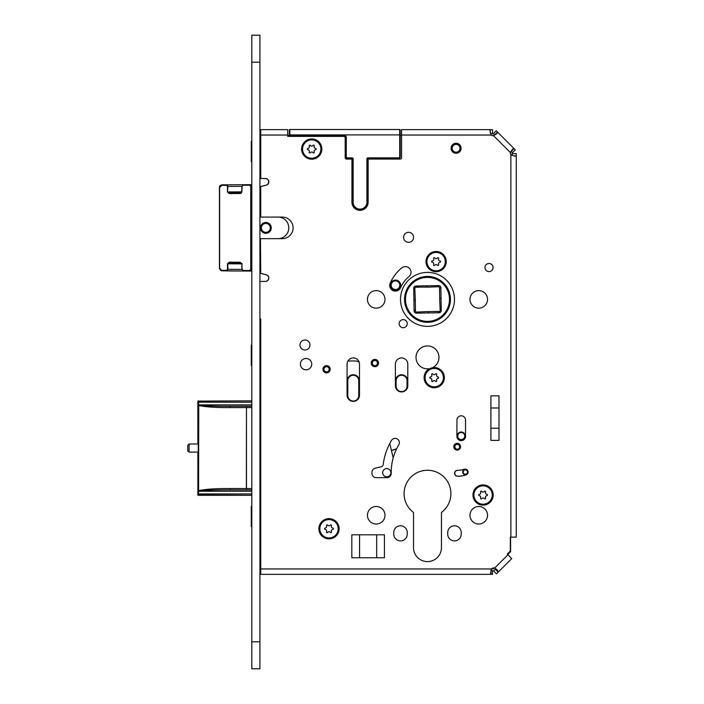 <?xml version="1.0" encoding="UTF-8"?>
<svg xmlns="http://www.w3.org/2000/svg" width="704" height="704" viewBox="0 0 704 704"><rect width="100%" height="100%" fill="white"/><g stroke="black" fill="none" stroke-linecap="round" stroke-linejoin="round"><path stroke-width="1.06" d="M260.726 499.066L260.48 512.151M260.48 521.057L260.726 534.142M260.726 491.04L260.726 402.389M260.48 359.691L260.726 394.363M260.726 326.902L260.48 350.786M260.726 318.877L260.726 574.35L491.084 574.35L491.005 570.302M265.311 281.433A3.37 3.37 0 0 0 266.147 274.798L260.454 273.337L260.454 238.665L260.726 273.337L266.297 274.798A3.37 3.37 0 0 1 265.443 281.433L260.726 281.433M277.992 238.665A10.798 10.798 0 0 0 288.79 227.867A10.798 10.798 0 0 0 277.992 217.078M260.48 155.954L260.48 178.49L265.443 178.49A3.37 3.37 0 0 1 266.297 185.126L260.726 186.586L260.726 217.078L260.454 186.586L266.147 185.126A3.37 3.37 0 0 0 266.658 178.772L265.707 178.49M260.726 136.664L260.48 147.048M289.326 135.309L287.707 135.309M287.707 135.045L260.726 135.045L260.726 129.65L287.707 129.65L287.707 136.391L343.834 136.391A1.346 1.346 0 0 1 345.189 137.738L345.189 157.714A1.346 1.346 0 0 0 346.535 159.06L350.583 159.06L346.535 159.06A1.346 1.346 0 0 1 345.189 157.714L345.189 136.664A1.346 1.346 0 0 0 345.101 136.198M351.93 202.233A8.096 8.096 0 0 0 360.026 210.329A8.096 8.096 0 0 0 368.122 202.233L368.122 160.406L368.122 202.233A8.096 8.096 0 0 1 360.026 210.329A8.096 8.096 0 0 1 351.93 202.233L351.93 160.406A1.346 1.346 0 0 0 350.583 159.06M368.122 160.406A1.346 1.346 0 0 1 369.477 159.06L373.516 159.06A1.346 1.346 0 0 0 374.686 158.382M493.9 135.608L491.612 135.309M401.588 135.309L400.233 135.309L400.233 130.055A0.537 0.537 0 0 0 399.696 129.51L399.696 157.036A0.81 0.81 0 0 1 398.886 157.846L367.99 157.846L367.99 158.382L398.886 158.382L398.886 157.846M507.698 554.585L510.602 551.69L510.602 537.117M510.602 154.132L510.602 152.31M491.788 568.691L493.601 568.691L494.349 567.943M260.726 542.168L260.726 568.691M441.452 547.642A13.966 13.966 0 0 1 427.486 561.607A13.966 13.966 0 0 1 413.521 547.642L413.521 512.459A23.408 23.408 0 0 1 410.15 477.946A23.408 23.408 0 0 1 444.831 477.946A23.408 23.408 0 0 1 441.452 512.459L441.452 547.642A13.966 13.966 0 0 1 427.486 561.607A13.966 13.966 0 0 1 413.521 547.642M430.61 368.43A11.466 11.466 0 0 0 431.622 368.095M432.643 367.646L432.643 367.646A10.12 10.12 0 0 1 444.356 377.634A10.12 10.12 0 0 1 434.236 387.754A10.12 10.12 0 0 1 429.51 368.685L432.643 367.646A11.466 11.466 0 0 0 427.486 345.928A11.466 11.466 0 0 0 416.02 357.394A11.466 11.466 0 0 0 429.51 368.685M461.217 532.523A6.75 6.75 0 0 0 454.476 525.782A6.75 6.75 0 0 0 447.726 532.523L447.726 534.142A6.75 6.75 0 0 0 454.476 540.892A6.75 6.75 0 0 0 461.217 534.142L461.217 532.523A6.75 6.75 0 0 0 454.476 525.782A6.75 6.75 0 0 0 447.726 532.523M407.255 532.523A6.75 6.75 0 0 0 400.506 525.782A6.75 6.75 0 0 0 393.756 532.523L393.756 534.142A6.75 6.75 0 0 0 400.506 540.892A6.75 6.75 0 0 0 407.255 534.142L407.255 532.523A6.75 6.75 0 0 0 400.506 525.782A6.75 6.75 0 0 0 393.756 532.523M396.634 448.774A160.829 160.829 0 0 0 391.442 450.507M461.182 470.017A21.199 21.199 0 0 0 464.455 469.216A2.966 2.966 0 0 1 464.763 469.137M457.204 470.342A2.966 2.966 0 0 0 457.829 476.221A27.139 27.139 0 0 0 462.158 475.869M401.782 267.872A40.665 40.665 0 0 0 390.192 283.166A5.667 5.667 0 0 0 393.131 290.62A5.667 5.667 0 0 0 400.585 287.681A29.33 29.33 0 0 1 408.945 276.654A5.667 5.667 0 0 0 409.754 268.682A5.667 5.667 0 0 0 401.782 267.872A40.665 40.665 0 0 0 390.192 283.166M266.658 178.772L264.422 178.49M374.871 360.501A2.561 2.561 0 0 1 377.432 363.062A2.561 2.561 0 0 1 374.871 365.631A2.561 2.561 0 0 1 372.31 363.062A2.561 2.561 0 0 1 374.871 360.501M374.871 366.441A3.37 3.37 0 0 1 371.492 363.062A3.37 3.37 0 0 1 374.871 359.691A3.37 3.37 0 0 1 378.242 363.062A3.37 3.37 0 0 1 374.871 366.441M329.129 369.274A2.561 2.561 0 0 1 326.568 371.835A2.561 2.561 0 0 1 324.007 369.274A2.561 2.561 0 0 1 326.568 366.705A2.561 2.561 0 0 1 329.129 369.274M323.198 369.274A3.37 3.37 0 0 1 326.568 365.895A3.37 3.37 0 0 1 329.938 369.274A3.37 3.37 0 0 1 326.568 372.645A3.37 3.37 0 0 1 323.198 369.274M259.917 668.8L259.917 35.2L251.821 35.2L251.821 668.8L259.917 668.8M289.326 135.45L289.872 135.45L289.872 129.51A0.537 0.537 0 0 0 289.326 130.055A0.537 0.537 0 0 1 289.872 129.51L399.696 129.51L289.872 129.51A0.537 0.537 0 0 0 289.326 130.055L289.326 135.45A0.537 0.537 0 0 0 289.872 135.986L344.379 135.986A1.346 1.346 0 0 1 345.726 137.333L345.726 157.036A1.346 1.346 0 0 0 347.072 158.382L352.07 158.382A0.537 0.537 0 0 1 352.607 158.928L352.07 158.382A0.537 0.537 0 0 1 352.607 158.928L352.07 157.846A1.082 1.082 0 0 1 353.144 158.928L352.07 158.382M400.233 135.309L400.233 134.367L400.233 135.309M400.233 130.055A0.537 0.537 0 0 0 399.696 129.51A0.537 0.537 0 0 1 400.233 130.055L400.233 157.036A1.346 1.346 0 0 1 398.886 158.382A1.346 1.346 0 0 0 400.233 157.036L399.696 157.036M298.135 135.986L301.03 135.986M325.116 135.986L328.011 135.986M335.914 135.986L338.809 135.986M289.326 134.983L289.326 134.367M367.453 202.233L366.907 202.233L366.907 158.928L367.453 158.928A0.537 0.537 0 0 1 367.99 158.382A0.537 0.537 0 0 0 367.453 158.928L367.453 202.233A7.418 7.418 0 0 1 360.026 209.66A7.418 7.418 0 0 1 352.607 202.233L352.607 158.928L352.607 202.233L353.144 202.233L353.144 158.928M241.446 192.958L240.196 193.494L241.903 191.866L242.035 186.331L243.179 185.249L249.603 185.214L250.738 186.287L250.738 269.456L249.603 270.53L243.179 270.494L242.035 269.412L241.903 263.877L240.196 262.249L229.126 262.187L227.427 263.798L227.568 269.333L226.433 270.406L221.76 270.38L219.613 268.224L219.613 187.519L221.76 185.354L226.433 185.337L227.568 186.41L227.427 191.946L229.126 193.556L240.196 193.494M236.57 192.984L229.495 193.019L240.566 192.966L241.736 191.866L227.797 191.946L229.495 193.019L229.126 193.556M251.821 184.677L243.549 184.721L251.821 184.677L249.964 184.686L250.738 186.287M221.742 184.853L249.964 184.686L249.603 185.214M226.433 185.337L226.802 184.8L227.929 186.419L227.427 191.946M251.821 186.296L251.099 186.296L251.099 269.447L249.964 271.058L251.821 271.066L221.39 270.802M242.387 269.403L243.549 271.022L249.964 271.058L226.802 270.934L226.433 270.406M243.179 270.494L243.549 271.022L251.821 271.066M220.431 270.31L219.437 268.215L219.437 252.041M219.437 235.884L219.437 219.745M219.437 203.623L219.437 187.528C219.296 186.208 220.185 185.31 222.121 184.826L221.76 185.354M220.106 185.75L219.762 186.243M219.525 186.842L219.613 187.519M221.76 270.38L219.437 268.215L219.437 187.528M242.035 269.412L227.929 269.324L226.802 270.934M242.255 263.868L240.566 262.777L229.495 262.724L227.427 263.798M229.495 262.724L229.126 262.187M240.196 262.249L240.566 262.777L236.57 262.759M241.868 269.412L241.903 263.877M260.454 227.867A5.394 5.394 0 0 0 265.848 233.27A5.394 5.394 0 0 0 271.251 227.867A5.394 5.394 0 0 0 265.848 222.473A5.394 5.394 0 0 0 260.454 227.867M261.395 227.867A4.453 4.453 0 0 0 265.848 232.32A4.453 4.453 0 0 0 270.301 227.867A4.453 4.453 0 0 0 265.848 223.414A4.453 4.453 0 0 0 261.395 227.867M438.68 286.422L439.78 287.751L438.953 286.686L427.275 287.162L426.501 286.634M430.241 287.109L415.589 287.091L414.797 287.918L415.263 299.596L414.744 300.362M414.533 288.191L415.862 287.355M416.302 312.338L415.193 311.01L416.029 312.074L427.706 311.599L428.472 312.127M415.219 296.622L415.466 311.01M440.449 310.57L439.12 311.67L440.185 310.842L439.71 299.165L440.238 298.39M424.732 311.652L439.12 311.406M439.762 302.13L439.516 287.751M418.37 287.311L415.862 287.091L415.844 286.009L438.662 285.613A2.156 2.156 0 0 1 440.862 287.734L441.258 310.552A2.156 2.156 0 0 1 439.138 312.752L416.31 313.148A2.156 2.156 0 0 1 414.119 311.027L413.723 288.2A2.156 2.156 0 0 1 415.844 286.009M415.422 308.493L415.193 311.01L414.119 311.027M436.603 311.45L439.12 311.67L439.138 312.752M450.296 299.376A22.801 22.801 0 0 0 427.486 276.575A22.801 22.801 0 0 0 404.686 299.376A22.801 22.801 0 0 0 427.486 322.186A22.801 22.801 0 0 0 450.296 299.376A22.801 22.801 0 0 0 427.486 276.575A22.801 22.801 0 0 0 404.686 299.376A22.801 22.801 0 0 0 427.486 322.186A22.801 22.801 0 0 0 450.296 299.376M440.862 287.734L439.78 287.751L439.56 290.259M400.638 285.217A5.13 5.13 0 0 0 395.516 280.086A5.13 5.13 0 0 0 390.386 285.217A5.13 5.13 0 0 0 395.516 290.338A5.13 5.13 0 0 0 400.638 285.217M452.179 148.262A3.916 3.916 0 0 0 456.095 152.178A3.916 3.916 0 0 0 460.002 148.262A3.916 3.916 0 0 0 456.095 144.355A3.916 3.916 0 0 0 452.179 148.262M459.193 144.355L459.193 144.707A4.726 4.726 0 0 1 460.812 148.262A4.726 4.726 0 0 0 456.095 143.546A4.726 4.726 0 0 0 451.37 148.262A4.726 4.726 0 0 0 456.095 152.988A4.726 4.726 0 0 0 460.812 148.262A4.726 4.726 0 0 1 459.193 151.826L459.193 152.178M452.989 152.178L452.989 151.826A4.726 4.726 0 0 1 452.989 144.707L452.989 144.355M197.85 443.749L197.85 401.113L198.352 401.658L198.22 495.018L198.845 490.556C205.876 489.139 216.322 488.462 230.173 488.541L230.287 489.896L251.821 489.896M251.821 406.243L230.287 406.243C216.436 406.296 205.92 405.944 198.739 405.196L198.598 490.873M251.821 407.59L230.173 407.59C216.462 407.678 206.017 407.009 198.845 405.566M198.493 491.242L198.739 490.934C205.779 490.195 216.295 489.843 230.287 489.896M251.821 402.195L198.695 402.195L198.484 400.84L198.748 405.381M198.352 494.472L198.484 495.29L251.821 495.29L198.123 495.29L198.695 491.242L251.821 491.242M205.137 490.389L208.322 490.248M197.868 443.96L189.077 444.022L187.73 445.368L187.73 450.762L189.077 452.109L197.877 452.109L197.85 495.018L251.821 495.29M198.079 448.07C197.833 453.631 197.833 453.631 198.079 448.07C197.833 442.499 197.833 442.499 198.079 448.07M198.22 401.113L251.821 400.84M230.173 407.59L230.278 406.243M189.077 452.109L189.077 444.022M391.468 450.63A160.811 160.811 0 0 1 396.537 448.967M407.053 386.135L407.59 386.135A6.002 6.002 0 0 1 406.868 388.986A6.002 6.002 0 0 0 407.59 386.135L407.59 380.741A6.002 6.002 0 0 0 401.588 374.73A6.002 6.002 0 0 0 395.578 380.741L395.578 386.135A6.002 6.002 0 0 0 396.299 388.986A6.002 6.002 0 0 1 395.578 386.135L396.123 386.135A5.465 5.465 0 0 0 401.588 391.6A5.465 5.465 0 0 0 407.053 386.135L407.053 380.741A5.465 5.465 0 0 0 401.588 375.276A5.465 5.465 0 0 0 396.123 380.741L395.578 380.741A6.002 6.002 0 0 1 401.588 374.73A6.002 6.002 0 0 1 407.59 380.741L407.053 380.741M465.265 436.058A4.048 4.048 0 0 0 461.217 432.01A4.048 4.048 0 0 0 457.169 436.058A4.048 4.048 0 0 0 461.217 440.106A4.048 4.048 0 0 0 465.265 436.058M347.82 380.741L347.274 380.741L347.274 395.578A6.002 6.002 0 0 0 347.996 398.429A6.002 6.002 0 0 1 347.274 395.578L347.82 395.578A5.465 5.465 0 0 0 353.285 401.042A5.465 5.465 0 0 0 358.75 395.578L359.286 395.578L359.286 380.741A6.002 6.002 0 0 0 353.285 374.73A6.002 6.002 0 0 0 347.274 380.741A6.002 6.002 0 0 1 353.285 374.73A6.002 6.002 0 0 1 359.286 380.741L358.75 380.741A5.465 5.465 0 0 0 353.285 375.276A5.465 5.465 0 0 0 347.82 380.741L347.82 395.578M358.565 398.429A6.002 6.002 0 0 0 359.286 395.578A6.002 6.002 0 0 1 358.565 398.429M454.344 446.943A2.966 2.966 0 0 0 457.459 449.75A2.966 2.966 0 0 0 460.266 446.635A2.966 2.966 0 0 0 457.151 443.828A2.966 2.966 0 0 0 454.344 446.943A2.966 2.966 0 0 0 457.459 449.75A2.966 2.966 0 0 0 460.266 446.635A2.966 2.966 0 0 0 457.151 443.828A2.966 2.966 0 0 0 454.344 446.943M462.686 472.182A2.702 2.702 0 0 0 465.529 474.734A2.702 2.702 0 0 0 468.081 471.891A2.702 2.702 0 0 0 465.247 469.339A2.702 2.702 0 0 0 462.686 472.182A2.702 2.702 0 0 0 465.529 474.734A2.702 2.702 0 0 0 468.081 471.891A2.702 2.702 0 0 0 465.247 469.339A2.702 2.702 0 0 0 462.686 472.182M251.821 506.484L251.284 506.484L251.284 526.724L251.821 526.724M260.726 512.151L259.917 512.151M260.726 521.057L259.917 521.057M251.821 345.118L251.284 345.118L251.284 365.358L251.821 365.358M260.726 350.786L259.917 350.786M260.726 359.691L259.917 359.691M251.821 141.381L251.284 141.381L251.284 161.621L251.821 161.621M260.726 147.048L259.917 147.048M260.726 155.954L259.917 155.954M260.726 568.955L491.498 568.955L490.565 573.135L491.084 574.35L492.518 574.35L492.518 570.302L491.084 570.302M404.554 299.376A22.933 22.933 0 0 1 427.486 276.443A22.933 22.933 0 0 1 450.428 299.376A22.933 22.933 0 0 1 427.486 322.318A22.933 22.933 0 0 1 404.554 299.376M376.675 534.82L376.675 557.762M359.568 534.82L359.568 557.762M498.995 428.243L490.899 428.243M490.899 407.986L498.995 407.986M260.726 238.665L282.313 238.665A10.798 10.798 0 0 0 293.102 227.867A10.798 10.798 0 0 0 282.313 217.078L260.726 217.078M260.726 135.045L260.726 178.49M369.477 159.06L400.233 159.06A1.346 1.346 0 0 0 401.588 157.714L401.588 129.65L492.518 129.65L492.518 133.698L490.565 133.698M513.806 155.91L516.27 155.91C515.689 156.534 513.894 156.112 510.875 154.642A3.37 3.37 0 0 1 510.338 152.495L512.574 149.16L514.061 148.588L497.499 132.026L494.639 134.886L493.381 133.628L496.241 130.768L497.499 132.026L496.927 133.514L493.592 135.749A3.37 3.37 0 0 1 491.207 135.045L489.914 130.478L490.257 129.65L490.257 132.73M491.498 568.955A3.37 3.37 0 0 1 494.692 568.005L497.446 570.038L498.194 572.132L511.72 558.606L507.258 554.145L510.33 551.074L510.33 537.117L516.27 537.117L516.27 155.91L515.618 156.174M384.991 299.376A8.774 8.774 0 0 0 376.218 290.611A8.774 8.774 0 0 0 367.453 299.376A8.774 8.774 0 0 0 376.218 308.15A8.774 8.774 0 0 0 384.991 299.376M384.991 515.258A8.774 8.774 0 0 0 376.218 506.484A8.774 8.774 0 0 0 367.453 515.258A8.774 8.774 0 0 0 376.218 524.031A8.774 8.774 0 0 0 384.991 515.258M487.529 299.376A8.774 8.774 0 0 0 478.764 290.611A8.774 8.774 0 0 0 469.99 299.376A8.774 8.774 0 0 0 478.764 308.15A8.774 8.774 0 0 0 487.529 299.376M487.529 515.258A8.774 8.774 0 0 0 478.764 506.484A8.774 8.774 0 0 0 469.99 515.258A8.774 8.774 0 0 0 478.764 524.031A8.774 8.774 0 0 0 487.529 515.258M447.726 534.142A6.75 6.75 0 0 0 454.476 540.892A6.75 6.75 0 0 0 461.217 534.142M393.756 534.142A6.75 6.75 0 0 0 400.506 540.892A6.75 6.75 0 0 0 407.255 534.142M407.255 323.664A4.048 4.048 0 0 0 403.207 319.616A4.048 4.048 0 0 0 399.159 323.664A4.048 4.048 0 0 0 403.207 327.712A4.048 4.048 0 0 0 407.255 323.664M446.248 261.598A10.12 10.12 0 0 1 436.128 271.718A10.12 10.12 0 0 1 426.008 261.598A10.12 10.12 0 0 1 436.128 251.486A10.12 10.12 0 0 1 446.248 261.598M321.842 149.072A10.12 10.12 0 0 1 311.722 159.192A10.12 10.12 0 0 1 301.602 149.072A10.12 10.12 0 0 1 311.722 138.952A10.12 10.12 0 0 1 321.842 149.072M339.117 528.748A10.12 10.12 0 0 1 328.997 538.868A10.12 10.12 0 0 1 318.877 528.748A10.12 10.12 0 0 1 328.997 518.628A10.12 10.12 0 0 1 339.117 528.748M493.196 495.018A10.12 10.12 0 0 1 483.076 505.138A10.12 10.12 0 0 1 472.956 495.018A10.12 10.12 0 0 1 483.076 484.898A10.12 10.12 0 0 1 493.196 495.018M484.968 267.538A4.048 4.048 0 0 0 489.016 271.586A4.048 4.048 0 0 0 493.064 267.538A4.048 4.048 0 0 0 489.016 263.49A4.048 4.048 0 0 0 484.968 267.538M403.612 237.318A4.99 4.99 0 0 0 408.602 242.308A4.99 4.99 0 0 0 413.591 237.318A4.99 4.99 0 0 0 408.602 232.32A4.99 4.99 0 0 0 403.612 237.318M451.097 148.262A4.99 4.99 0 0 0 456.095 153.261A4.99 4.99 0 0 0 461.085 148.262A4.99 4.99 0 0 0 456.095 143.273A4.99 4.99 0 0 0 451.097 148.262M347.072 364.144L347.072 395.173A6.204 6.204 0 0 0 353.285 401.386A6.204 6.204 0 0 0 359.489 395.173L359.489 364.144A6.204 6.204 0 0 0 353.285 357.94A6.204 6.204 0 0 0 347.072 364.144M395.375 364.144L395.375 385.73A6.204 6.204 0 0 0 401.588 391.934A6.204 6.204 0 0 0 407.792 385.73L407.792 364.144A6.204 6.204 0 0 0 401.588 357.94A6.204 6.204 0 0 0 395.375 364.144M456.905 420.138L456.905 436.33A4.321 4.321 0 0 0 461.217 440.642A4.321 4.321 0 0 0 465.538 436.33L465.538 420.138A4.321 4.321 0 0 0 461.217 415.818A4.321 4.321 0 0 0 456.905 420.138M453.798 446.714A3.37 3.37 0 0 0 457.169 450.094A3.37 3.37 0 0 0 460.548 446.714A3.37 3.37 0 0 0 457.169 443.344A3.37 3.37 0 0 0 453.798 446.714M468.081 472.058A2.966 2.966 0 0 1 466.039 474.901A27.139 27.139 0 0 1 457.556 476.265A2.966 2.966 0 0 1 454.59 473.29A2.966 2.966 0 0 1 457.556 470.325A21.199 21.199 0 0 0 464.191 469.26A2.966 2.966 0 0 1 467.931 471.143M322.925 369.274A3.643 3.643 0 0 0 326.568 372.909A3.643 3.643 0 0 0 330.211 369.274A3.643 3.643 0 0 0 326.568 365.631A3.643 3.643 0 0 0 322.925 369.274M398.763 444.805A4.25 4.25 0 0 0 397.276 438.979A4.25 4.25 0 0 0 391.45 440.475A62.471 62.471 0 0 0 383.214 464.526A2.702 2.702 0 0 1 381.146 466.814L375.258 468.186A4.25 4.25 0 0 0 371.967 472.322L371.967 473.405A4.25 4.25 0 0 0 376.218 477.655L387.015 477.655A4.224 4.224 0 0 0 391.23 473.352A53.97 53.97 0 0 1 398.763 444.805M299.983 344.986A4.99 4.99 0 0 0 304.982 349.976A4.99 4.99 0 0 0 309.971 344.986A4.99 4.99 0 0 0 304.982 339.988A4.99 4.99 0 0 0 299.983 344.986M300.388 364.144A5.667 5.667 0 0 0 306.055 369.811A5.667 5.667 0 0 0 311.722 364.144A5.667 5.667 0 0 0 306.055 358.477A5.667 5.667 0 0 0 300.388 364.144M371.228 363.062A3.643 3.643 0 0 0 374.871 366.705A3.643 3.643 0 0 0 378.514 363.062A3.643 3.643 0 0 0 374.871 359.418A3.643 3.643 0 0 0 371.228 363.062M351.824 534.82L384.428 534.82L384.428 557.762L351.824 557.762L351.824 534.82M498.995 395.842L498.995 440.387L490.899 440.387L490.899 395.842L498.995 395.842M514.061 148.588L511.201 151.448L512.459 152.706L515.319 149.846L514.061 148.588M516.27 155.91L516.27 153.666L512.222 153.666L512.222 155.39M495.334 569.272L493.627 570.979L496.487 573.839L498.194 572.132L495.334 569.272L495.766 568.656M492.254 495.018A9.178 9.178 0 0 0 483.076 485.848A9.178 9.178 0 0 0 473.906 495.018A9.178 9.178 0 0 0 483.076 504.196A9.178 9.178 0 0 0 492.254 495.018M486.922 495.686A1.637 1.637 0 0 0 485.575 498.01A0.678 0.678 0 0 1 484.414 498.678A1.637 1.637 0 0 0 481.738 498.678A0.678 0.678 0 0 1 480.577 498.01A1.637 1.637 0 0 0 479.239 495.686A0.678 0.678 0 0 1 479.239 494.349A1.637 1.637 0 0 0 480.577 492.026A0.678 0.678 0 0 1 481.738 491.357A1.637 1.637 0 0 0 484.414 491.357A0.678 0.678 0 0 1 485.575 492.026A1.637 1.637 0 0 0 486.922 494.349A0.678 0.678 0 0 1 486.922 495.686M338.166 528.748A9.178 9.178 0 0 0 328.997 519.578A9.178 9.178 0 0 0 319.818 528.748A9.178 9.178 0 0 0 328.997 537.926A9.178 9.178 0 0 0 338.166 528.748M332.834 529.426A1.637 1.637 0 0 0 331.496 531.74A0.678 0.678 0 0 1 330.334 532.409A1.637 1.637 0 0 0 327.659 532.409A0.678 0.678 0 0 1 326.498 531.74A1.637 1.637 0 0 0 325.16 529.426A0.678 0.678 0 0 1 325.16 528.079A1.637 1.637 0 0 0 326.498 525.756A0.678 0.678 0 0 1 327.659 525.087A1.637 1.637 0 0 0 330.334 525.087A0.678 0.678 0 0 1 331.496 525.756A1.637 1.637 0 0 0 332.834 528.079A0.678 0.678 0 0 1 332.834 529.426M443.414 377.634A9.178 9.178 0 0 0 434.236 368.465A9.178 9.178 0 0 0 425.058 377.634A9.178 9.178 0 0 0 434.236 386.813A9.178 9.178 0 0 0 443.414 377.634M438.073 378.303A1.637 1.637 0 0 0 436.735 380.626A0.678 0.678 0 0 1 435.574 381.295A1.637 1.637 0 0 0 432.898 381.295A0.678 0.678 0 0 1 431.737 380.626A1.637 1.637 0 0 0 430.399 378.303A0.678 0.678 0 0 1 430.399 376.966A1.637 1.637 0 0 0 431.737 374.642A0.678 0.678 0 0 1 432.898 373.974A1.637 1.637 0 0 0 435.574 373.974A0.678 0.678 0 0 1 436.735 374.642A1.637 1.637 0 0 0 438.073 376.966A0.678 0.678 0 0 1 438.073 378.303M445.298 261.598A9.178 9.178 0 0 0 436.128 252.428A9.178 9.178 0 0 0 426.95 261.598A9.178 9.178 0 0 0 436.128 270.776A9.178 9.178 0 0 0 445.298 261.598M439.965 262.275A1.637 1.637 0 0 0 438.627 264.59A0.678 0.678 0 0 1 437.466 265.258A1.637 1.637 0 0 0 434.79 265.258A0.678 0.678 0 0 1 433.62 264.59A1.637 1.637 0 0 0 432.282 262.275A0.678 0.678 0 0 1 432.282 260.929A1.637 1.637 0 0 0 433.62 258.614A0.678 0.678 0 0 1 434.79 257.937A1.637 1.637 0 0 0 437.466 257.937A0.678 0.678 0 0 1 438.627 258.614A1.637 1.637 0 0 0 439.965 260.929A0.678 0.678 0 0 1 439.965 262.275M320.901 149.072A9.178 9.178 0 0 0 311.722 139.902A9.178 9.178 0 0 0 302.553 149.072A9.178 9.178 0 0 0 311.722 158.25A9.178 9.178 0 0 0 320.901 149.072M315.568 149.75A1.637 1.637 0 0 0 314.23 152.064A0.678 0.678 0 0 1 313.06 152.733A1.637 1.637 0 0 0 310.385 152.733A0.678 0.678 0 0 1 309.223 152.064A1.637 1.637 0 0 0 307.886 149.75A0.678 0.678 0 0 1 307.886 148.403A1.637 1.637 0 0 0 309.223 146.089A0.678 0.678 0 0 1 310.385 145.411A1.637 1.637 0 0 0 313.06 145.411A0.678 0.678 0 0 1 314.23 146.089A1.637 1.637 0 0 0 315.568 148.403A0.678 0.678 0 0 1 315.568 149.75M393.175 457.926L389.796 443.45M347.943 360.976L354.93 360.976A8.096 8.096 0 0 1 359.163 362.173M390.878 472.692A4.101 4.101 0 0 0 386.778 468.591A4.101 4.101 0 0 0 382.677 472.692A4.101 4.101 0 0 0 386.778 476.793A4.101 4.101 0 0 0 390.878 472.692M259.917 62.181L251.821 62.181M259.917 641.819L251.821 641.819M366.907 158.928A1.082 1.082 0 0 1 367.99 157.846M289.872 135.986L289.872 135.45L344.379 135.45A1.892 1.892 0 0 1 346.262 137.333L346.262 157.036A0.81 0.81 0 0 0 347.072 157.846L352.07 157.846M347.072 157.846L347.072 158.382M346.262 157.036L345.726 157.036M289.326 134.904L400.233 134.904M366.907 202.233A6.882 6.882 0 0 1 360.026 209.114A6.882 6.882 0 0 1 353.144 202.233M346.262 137.333L345.726 137.333A1.346 1.346 0 0 0 344.379 135.986L344.379 135.45M227.929 269.324L227.797 263.789L241.736 263.868M227.568 186.41L241.868 186.34L241.736 191.866M241.868 186.331L243.179 185.249M250.738 269.456L251.821 269.447M249.964 271.058L249.603 270.53M441.258 310.552L440.185 310.578M449.486 299.376A21.991 21.991 0 0 0 427.486 277.385A21.991 21.991 0 0 0 405.495 299.376A21.991 21.991 0 0 0 427.486 321.376A21.991 21.991 0 0 0 449.486 299.376M413.723 288.2L414.797 288.182M416.31 313.148L416.293 312.074M438.662 285.613L438.68 286.686M399.828 285.217A4.321 4.321 0 0 0 395.516 280.896A4.321 4.321 0 0 0 391.195 285.217A4.321 4.321 0 0 0 395.516 289.529A4.321 4.321 0 0 0 399.828 285.217M230.173 488.541L246.365 488.541L246.479 406.243L246.479 488.541L251.821 488.541M246.479 488.541L246.479 489.896L246.479 488.541M198.493 493.935L251.821 493.935M251.821 404.888L198.695 404.888L198.493 402.195M396.123 380.741L396.123 386.135M464.728 436.058A3.511 3.511 0 0 0 461.217 432.546A3.511 3.511 0 0 0 457.714 436.058A3.511 3.511 0 0 0 461.217 439.569A3.511 3.511 0 0 0 464.728 436.058M358.75 395.578L358.75 380.741M454.881 446.917A2.429 2.429 0 0 0 457.433 449.214A2.429 2.429 0 0 0 459.73 446.662A2.429 2.429 0 0 0 457.178 444.365A2.429 2.429 0 0 0 454.881 446.917M463.232 472.146A2.156 2.156 0 0 0 465.494 474.197A2.156 2.156 0 0 0 467.544 471.926A2.156 2.156 0 0 0 465.274 469.885A2.156 2.156 0 0 0 463.232 472.146M400.506 299.376A26.981 26.981 0 0 1 427.486 272.395A26.981 26.981 0 0 1 454.476 299.376A26.981 26.981 0 0 1 427.486 326.366A26.981 26.981 0 0 1 400.506 299.376M491.207 135.045L401.588 135.045M510.338 152.495L493.592 135.749M510.875 154.642L510.875 537.117M507.901 554.796L494.692 568.005"/></g></svg>
